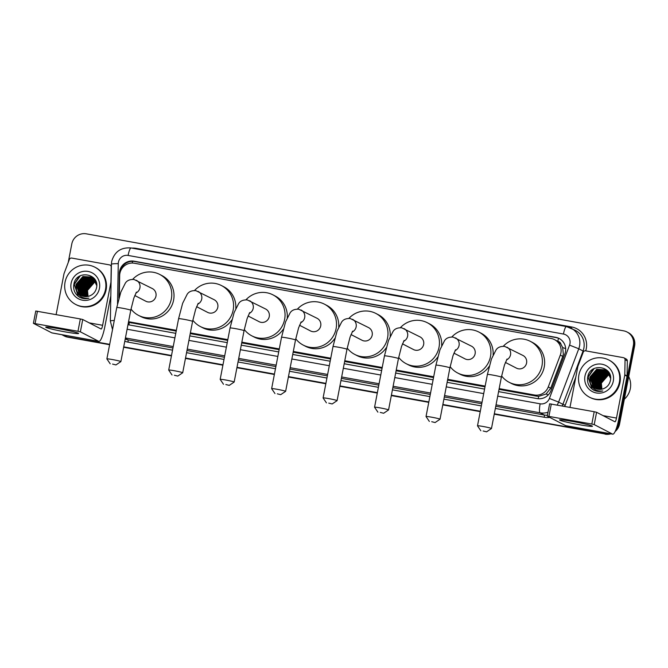 <?xml version="1.0" encoding="UTF-8"?>
<svg xmlns="http://www.w3.org/2000/svg" width="668" height="668" viewBox="0 0 668 668"><rect width="100%" height="100%" fill="white"/><g stroke="black" fill="none" stroke-linecap="round" stroke-linejoin="round"><path stroke-width="1" d="M499.029 389.361L536.621 396.149L538.65 396.341L546.09 394.011L550.716 388.217L562.757 356.378L563.333 354.265L562.673 347.519L561.053 344.479A4.192 4.108 -62.6 0 0 557.813 341.306A12.575 2.438 -79.8 0 1 558.481 338.233M499.171 388.626L534.35 394.972A12.575 12.316 -62.6 0 0 548.261 386.947L560.302 355.109A12.575 12.316 -62.6 0 0 551.133 338.484L134.402 263.242A12.575 12.316 -62.6 0 0 119.664 275.55L119.271 297.001M557.813 341.306L557.596 341.264A12.575 12.316 117.4 0 1 561.053 344.479M128.932 324.89A12.575 2.438 -79.8 0 1 129.325 322.435L176.21 331.077M190.238 333.608L227.679 340.371M241.699 342.901L279.14 349.665M293.168 352.195L330.61 358.95M344.63 361.488L382.071 368.243M396.099 370.773L433.54 377.537M447.568 380.067L485.01 386.83M557.596 341.264L554.54 339.645M128.557 321.7A12.575 12.316 -62.6 0 0 129.033 321.792L176.352 330.334M190.38 332.873L227.821 339.628M241.841 342.158L279.282 348.921M293.31 351.451L330.752 358.215M344.771 360.745L382.213 367.509M396.241 370.039L433.682 376.794M447.71 379.332L485.152 386.087M109.686 344.329L67.134 336.847A12.575 12.316 117.4 0 1 63.727 335.695A12.575 12.316 117.4 0 0 67.134 336.847L109.644 344.529L67.735 337.165A12.575 12.316 117.4 0 1 64.328 336.004L63.118 335.378A12.575 12.316 117.4 0 1 62.032 334.743M608.715 433.44A12.575 12.316 117.4 0 1 603.847 433.549L494.295 413.976L604.448 433.866A12.575 12.316 117.4 0 0 609.792 433.632A12.575 12.316 117.4 0 1 604.448 433.866L494.253 414.168M480.267 411.438L442.826 404.683L480.267 411.438M428.798 402.153L391.356 395.389L428.798 402.153M377.336 392.859L339.895 386.096L377.336 392.859M325.867 383.566L288.426 376.802L325.867 383.566M274.406 374.272L236.965 367.517L274.406 374.272M222.937 364.978L185.495 358.223L222.937 364.978M171.467 355.693L123.672 347.059L171.467 355.693M68.228 262.507L71.793 243.962A12.575 12.316 117.4 0 1 86.306 233.825L623.628 330.835A12.575 12.316 117.4 0 1 633.389 345.356L618.359 423.412L618.96 423.729A12.575 12.316 117.4 0 1 615.779 430.017A12.575 12.316 117.4 0 0 618.96 423.729L633.999 345.665L618.96 423.729L619.57 424.038A12.575 12.316 117.4 0 1 615.128 431.511M627.035 331.996L627.636 332.305A12.575 12.316 117.4 0 1 633.999 345.665A12.575 12.316 117.4 0 0 627.636 332.305L628.246 332.622A12.575 12.316 117.4 0 1 634.6 345.982L619.57 424.038M610.836 433.824A12.575 12.316 117.4 0 1 605.058 434.175M480.234 411.638L442.784 404.875M428.764 402.345L391.323 395.59M377.295 393.051L339.853 386.296M325.834 383.766L288.392 377.002M274.364 374.472L236.923 367.709M222.895 365.179L185.453 358.415M171.434 355.885L123.63 347.26M109.61 344.721L67.735 337.165M498.595 391.632L537.114 398.579A12.575 12.316 -62.6 0 0 551.025 390.555L564.869 353.94A12.575 12.316 -62.6 0 0 555.701 337.315L134.101 261.196A12.575 12.316 -62.6 0 0 119.363 273.504L118.912 298.279M120.04 272.703A12.575 12.316 117.4 0 1 134.711 261.514L556.302 337.632A12.575 12.316 117.4 0 1 559.408 338.634M618.359 423.412A12.575 12.316 117.4 0 1 616.522 427.971M66.533 336.538A12.575 12.316 117.4 0 1 63.118 335.378M603.847 433.549L494.328 413.776M480.309 411.246L442.867 404.482M428.839 401.952L391.398 395.189M377.37 392.659L339.928 385.904M325.909 383.365L288.467 376.61M274.439 374.08L236.998 367.316M222.978 364.786L185.537 358.023M171.509 355.493L123.705 346.859M127.98 324.698A12.575 12.316 -62.6 0 0 128.64 324.832L175.776 333.34M189.796 335.879L227.237 342.634M241.265 345.164L278.706 351.927M292.734 354.457L330.176 361.221M344.195 363.751L381.637 370.515M395.665 373.045L433.106 379.808M447.126 382.338L484.567 389.093M572.985 421.533A16.767 0.985 10.9 0 1 592.407 426.151A16.767 0.985 10.9 0 1 579.022 424.656A16.767 0.985 10.9 0 1 559.65 419.838A16.767 0.985 10.9 0 1 572.985 421.533M569.979 407.355L577.82 366.632A2.096 2.054 -62.6 0 1 577.92 366.273L583.256 352.17A2.096 2.054 -62.6 0 1 585.569 350.834L623.403 357.664A2.096 2.054 -62.6 0 1 623.97 357.856L626.233 359.033A2.096 2.054 117.4 0 1 627.335 360.895L627.06 375.909A2.096 2.054 117.4 0 1 627.018 376.276L618.743 419.237A16.767 3.256 -79.8 0 1 612.748 434.167A16.767 3.256 -79.8 0 1 612.564 434.108L594.219 424.606L591.823 424.046L594.194 411.722L596.591 412.281L614.936 421.784A4.192 0.81 100.2 0 0 614.986 421.792A4.192 0.81 100.2 0 0 616.48 418.059L624.755 375.099A2.096 2.054 -62.6 0 0 624.789 374.74L625.064 359.726A2.096 2.054 -62.6 0 0 623.97 357.856M612.748 434.167L565.813 425.691A16.767 3.256 -79.8 0 1 565.629 425.633L547.251 416.106L591.823 424.046M549.664 403.814L594.194 411.722M628.705 376.602A18.863 18.47 117.4 0 1 624.346 399.214M578.905 374.94A20.959 20.524 117.4 0 1 608.773 359.977A20.959 20.524 117.4 0 1 619.37 382.238A20.959 20.524 117.4 0 1 589.502 397.201A20.959 20.524 117.4 0 1 578.905 374.94M608.773 359.977L609.375 360.294A20.959 20.524 117.4 0 1 619.971 382.555A20.959 20.524 117.4 0 1 590.103 397.51L589.502 397.201M593.409 389.978C596.39 391.54 599.513 391.865 602.77 390.955C596.557 391.64 592.441 389.06 590.403 383.215A10.479 10.262 117.4 0 0 603.997 388.475C607.329 386.972 609.441 384.426 610.327 380.844C614.026 366.206 590.153 362.165 587.782 376.685C586.78 382.413 588.658 386.847 593.409 389.978L593.618 390.087M613.299 381.144A14.671 14.362 117.4 0 1 596.365 392.968A14.671 14.362 117.4 0 1 584.976 376.034A14.671 14.362 117.4 0 1 601.901 364.21A14.671 14.362 117.4 0 1 613.299 381.144M609.391 373.362L605.475 370.08L597.685 369.763L590.788 377.679L594.011 387.423L595.514 388.5M605.375 370.03L597.501 369.663L590.604 377.579L593.819 387.323L595.413 388.459M605.834 370.306L598.445 370.156L591.547 378.071L594.762 387.816L595.906 388.667M609.141 372.886L605.759 370.222L598.252 370.055L591.355 377.971L594.578 387.716L595.806 388.626M606.185 370.548L599.196 370.548L592.299 378.464L595.522 388.208L596.307 388.826M606.101 370.481L599.004 370.448L592.115 378.364L595.33 388.108L596.207 388.784M606.853 370.874L599.947 370.932L593.059 378.848L596.716 388.96M606.444 370.732L599.764 370.84L592.867 378.756L596.616 388.926M606.87 371.074L600.707 371.325L593.81 379.24L597.142 389.077M606.786 370.999L600.515 371.224L593.618 379.148L597.033 389.052M607.204 371.358L601.459 371.717L594.562 379.633L597.568 389.185M607.12 371.283L601.275 371.617L594.378 379.533L597.459 389.16M607.521 371.659L602.219 372.109L595.322 380.025L598.002 389.269M607.446 371.583L602.027 372.009L595.13 379.925L597.893 389.252M607.838 371.984L602.97 372.502L596.073 380.418L598.453 389.335M607.755 371.901L602.778 372.402L595.889 380.317L598.336 389.319M608.139 372.326L603.722 372.886L596.833 380.802L598.912 389.377M608.064 372.235L603.538 372.794L596.641 380.71L598.795 389.369M608.431 372.686L604.482 373.278L597.584 381.194L599.38 389.411M608.356 372.594L604.289 373.178L597.392 381.102L599.263 389.402M608.707 373.07L605.233 373.671L598.336 381.587L599.856 389.411M608.64 372.969L605.049 373.571L598.152 381.486L599.739 389.411M608.982 373.47L605.993 374.063L599.096 381.979L600.348 389.394M608.915 373.37L605.801 373.963L598.904 381.879L600.223 389.402M609.233 373.896L606.744 374.447L599.847 382.372L600.858 389.352M609.174 373.788L606.552 374.356L599.664 382.271L600.724 389.361M609.483 374.347L607.496 374.84L600.607 382.756L601.375 389.277M609.425 374.23L607.312 374.748L600.415 382.664L601.242 389.294M609.709 374.831L608.256 375.232L601.359 383.148L601.91 389.177M609.65 374.706L608.064 375.132L601.167 383.056L601.776 389.202M610.393 376.284L607.17 371.266L605.191 369.93L596.933 369.371L590.036 377.286L593.251 387.031L595.13 388.317M610.594 378.355L606.987 371.166L605.008 369.83L596.741 369.27L589.844 377.195L590.403 383.215M608.498 371.892L606.319 370.523M608.615 372.051L606.227 370.464M608.064 371.55L607.078 370.907M606.886 370.815L606.285 370.581M607.646 371.208L607.045 370.974M608.005 371.425L607.396 371.224M603.505 372.969L597.142 381.704L596.95 385.528M602.745 372.577L596.382 381.311L596.19 385.135M601.993 372.185L595.631 380.927L595.438 384.743M601.242 371.8L594.879 380.535L594.687 384.359M593.059 369.187L588.082 377.019L592.023 388.885L594.002 390.279M607.421 370.623L606.644 370.707M605.809 370.849L605.074 371.024M604.732 371.116L603.254 371.659M602.528 372.001L598.403 375.332M595.931 380.1L595.589 385.269M595.722 386.037L596.115 387.498M596.223 387.816L596.482 388.475M597.76 390.738L598.286 391.423M595.18 379.708L594.837 384.877M594.963 385.645L595.355 387.106M595.464 387.423L595.731 388.083M597.15 390.555L597.827 391.373M594.169 368.544L588.174 377.061L592.115 388.935L594.052 390.304M483.173 430.994L486.58 431.837L483.173 430.994M480.826 430.726L477.503 425.842A7.123 0.417 10.9 0 1 477.503 425.817A7.123 0.417 10.9 0 1 483.215 426.501A7.123 0.417 10.9 0 1 491.489 428.514A7.123 0.417 10.9 0 1 491.473 428.53L501.384 377.153A7.123 0.417 -169.1 0 0 493.101 375.14A7.123 0.417 -169.1 0 0 487.389 374.456L477.503 425.817M505.392 362.423L516.431 368.135A7.123 6.981 -62.6 0 0 526.584 363.05A7.123 6.981 -62.6 0 0 522.986 355.476L504.649 346.391C500.466 346.183 497.56 347.427 495.932 350.115L491.448 359.042L487.389 374.456M503.288 346.266A23.054 22.57 117.4 0 1 530.308 341.331A23.054 22.57 117.4 0 1 541.965 365.822A23.054 22.57 117.4 0 1 509.108 382.28A23.054 22.57 117.4 0 1 501.618 375.959M530.308 341.331L532.571 342.509A23.054 22.57 117.4 0 1 544.228 366.999A23.054 22.57 117.4 0 1 511.371 383.449L509.108 382.28M431.712 421.708L435.11 422.543L431.712 421.708M429.357 421.433L426.042 416.548A7.123 0.417 10.9 0 1 426.034 416.523A7.123 0.417 10.9 0 1 431.745 417.208A7.123 0.417 10.9 0 1 440.028 419.22A7.123 0.417 10.9 0 1 440.012 419.237L435.11 422.543M453.931 353.13L464.97 358.841A7.123 6.981 -62.6 0 0 475.123 353.756A7.123 6.981 -62.6 0 0 471.516 346.183L453.18 337.098C448.996 336.889 446.09 338.133 444.462 340.822L439.978 349.748L435.92 365.171L426.034 416.523M451.827 336.973A23.054 22.57 117.4 0 1 478.839 332.046A23.054 22.57 117.4 0 1 490.496 356.528A23.054 22.57 117.4 0 1 457.647 372.986A23.054 22.57 117.4 0 1 450.149 366.665M478.839 332.046L481.102 333.215A23.054 22.57 117.4 0 1 493.126 354.867M489.235 366.298A23.054 22.57 117.4 0 1 459.91 374.155L457.647 372.986M380.242 412.415L383.649 413.25L380.242 412.415M377.896 412.139L374.573 407.255A7.123 0.417 10.9 0 1 374.564 407.229A7.123 0.417 10.9 0 1 380.284 407.914A7.123 0.417 10.9 0 1 388.559 409.927A7.123 0.417 10.9 0 1 388.542 409.952L383.649 413.25M402.462 343.836L413.5 349.548A7.123 6.981 -62.6 0 0 423.654 344.463A7.123 6.981 -62.6 0 0 420.055 336.897L401.719 327.804C397.535 327.604 394.629 328.84 393.001 331.537L388.517 340.455L384.459 355.877L374.564 407.229M400.357 327.679A23.054 22.57 117.4 0 1 427.37 322.753A23.054 22.57 117.4 0 1 439.026 347.243A23.054 22.57 117.4 0 1 406.177 363.693A23.054 22.57 117.4 0 1 398.687 357.372M427.37 322.753L429.641 323.922A23.054 22.57 117.4 0 1 441.665 345.573M437.765 357.013A23.054 22.57 117.4 0 1 408.44 364.862L406.177 363.693M328.781 403.121L332.18 403.956L328.781 403.121M326.427 402.854L323.112 397.969A7.123 0.417 10.9 0 1 323.103 397.936A7.123 0.417 10.9 0 1 328.815 398.621A7.123 0.417 10.9 0 1 337.098 400.633A7.123 0.417 10.9 0 1 337.081 400.658L332.18 403.956M351.001 334.543L362.031 340.254A7.123 6.981 -62.6 0 0 372.185 335.169A7.123 6.981 -62.6 0 0 368.586 327.604L350.249 318.519C346.066 318.31 343.16 319.554 341.532 322.243L337.048 331.161L332.99 346.583L323.103 397.936M348.888 318.385A23.054 22.57 117.4 0 1 375.909 313.459A23.054 22.57 117.4 0 1 387.565 337.95A23.054 22.57 117.4 0 1 354.708 354.399A23.054 22.57 117.4 0 1 347.218 348.078M375.909 313.459L378.171 314.628A23.054 22.57 117.4 0 1 390.195 336.28M386.304 347.719A23.054 22.57 117.4 0 1 356.979 355.576L354.708 354.399M277.312 393.828L280.71 394.663L277.312 393.828M274.966 393.561L271.642 388.676A7.123 0.417 10.9 0 1 271.634 388.651A7.123 0.417 10.9 0 1 277.345 389.327A7.123 0.417 10.9 0 1 285.628 391.339A7.123 0.417 10.9 0 1 285.612 391.364L280.71 394.663M299.531 325.249L310.57 330.969A7.123 6.981 -62.6 0 0 320.724 325.884A7.123 6.981 -62.6 0 0 317.116 318.31L298.78 309.226C294.596 309.017 291.691 310.261 290.062 312.95L285.578 321.867L281.529 337.29L271.634 388.651M297.427 309.092A23.054 22.57 117.4 0 1 324.439 304.165A23.054 22.57 117.4 0 1 336.096 328.656A23.054 22.57 117.4 0 1 303.247 345.106A23.054 22.57 117.4 0 1 295.757 338.793M324.439 304.165L326.702 305.343A23.054 22.57 117.4 0 1 338.726 326.986M334.835 338.425A23.054 22.57 117.4 0 1 305.51 346.283L303.247 345.106M225.842 384.534L229.249 385.378L225.842 384.534M223.496 384.267L220.173 379.382A7.123 0.417 10.9 0 1 220.173 379.357A7.123 0.417 10.9 0 1 225.884 380.042A7.123 0.417 10.9 0 1 234.159 382.046A7.123 0.417 10.9 0 1 234.142 382.071L229.249 385.378M248.062 315.964L259.101 321.675A7.123 6.981 -62.6 0 0 269.254 316.59A7.123 6.981 -62.6 0 0 265.655 309.017L247.319 299.932C243.135 299.723 240.229 300.967 238.601 303.656L234.117 312.582L230.059 327.996L220.173 379.357M245.958 299.807A23.054 22.57 117.4 0 1 272.978 294.872A23.054 22.57 117.4 0 1 284.635 319.362A23.054 22.57 117.4 0 1 251.778 335.82A23.054 22.57 117.4 0 1 244.288 329.499M272.978 294.872L275.241 296.049A23.054 22.57 117.4 0 1 287.265 317.701M283.366 329.132A23.054 22.57 117.4 0 1 254.04 336.989L251.778 335.82M174.381 375.249L177.78 376.084L174.381 375.249M172.027 374.973L168.712 370.089A7.123 0.417 10.9 0 1 168.703 370.064A7.123 0.417 10.9 0 1 174.415 370.748A7.123 0.417 10.9 0 1 182.698 372.761A7.123 0.417 10.9 0 1 182.681 372.777L177.78 376.084M196.601 306.67L207.639 312.382A7.123 6.981 -62.6 0 0 217.793 307.297A7.123 6.981 -62.6 0 0 214.186 299.723L195.849 290.638C191.666 290.43 188.76 291.674 187.132 294.363L182.648 303.289L178.59 318.703L168.703 370.064M194.497 290.513A23.054 22.57 117.4 0 1 221.509 285.587A23.054 22.57 117.4 0 1 233.165 310.069A23.054 22.57 117.4 0 1 200.316 326.527A23.054 22.57 117.4 0 1 192.818 320.206M221.509 285.587L223.772 286.756A23.054 22.57 117.4 0 1 235.796 308.407M231.905 319.838A23.054 22.57 117.4 0 1 202.579 327.696L200.316 326.527M112.558 364.085L115.956 364.92L112.558 364.085M110.203 363.809L106.888 358.925A7.123 0.417 10.9 0 1 106.88 358.9A7.123 0.417 10.9 0 1 112.591 359.584A7.123 0.417 10.9 0 1 120.875 361.597A7.123 0.417 10.9 0 1 120.858 361.622L115.956 364.92M134.777 295.506L145.808 301.218A7.123 6.981 -62.6 0 0 155.97 296.133A7.123 6.981 -62.6 0 0 152.362 288.568L134.026 279.474C129.843 279.274 126.937 280.51 125.308 283.199L120.824 292.125L116.766 307.547L106.88 358.9M132.673 279.349A23.054 22.57 117.4 0 1 159.685 274.423A23.054 22.57 117.4 0 1 171.342 298.913A23.054 22.57 117.4 0 1 138.493 315.363A23.054 22.57 117.4 0 1 130.995 309.042M159.685 274.423L161.948 275.592A23.054 22.57 117.4 0 1 173.605 300.082A23.054 22.57 117.4 0 1 140.756 316.532L138.493 315.363M59.135 328.756A16.767 0.985 10.9 0 1 78.548 333.374A16.767 0.985 10.9 0 1 65.172 331.879A16.767 0.985 10.9 0 1 45.8 327.07A16.767 0.985 10.9 0 1 59.135 328.756M56.129 314.578L63.969 273.855A2.096 2.054 -62.6 0 1 64.07 273.504L69.397 259.401A2.096 2.054 -62.6 0 1 71.718 258.065L109.552 264.895A2.096 2.054 -62.6 0 1 110.12 265.087L111.372 265.73M110.821 295.699L104.893 326.46A16.767 3.256 -79.8 0 1 98.897 341.398A16.767 3.256 -79.8 0 1 98.714 341.331L80.369 331.837L77.972 331.278L80.344 318.953L82.74 319.513L101.085 329.007A4.192 0.81 100.2 0 0 101.127 329.023A4.192 0.81 100.2 0 0 102.63 325.291L110.905 282.33A2.096 2.054 -62.6 0 0 110.938 281.963L111.214 266.95A2.096 2.054 -62.6 0 0 110.12 265.087M98.897 341.398L51.962 332.923A16.767 3.256 -79.8 0 1 51.778 332.856L33.4 323.329L77.972 331.278M35.805 311.037L80.344 318.953M65.055 282.163A20.959 20.524 117.4 0 1 94.914 267.208A20.959 20.524 117.4 0 1 105.511 289.469A20.959 20.524 117.4 0 1 75.651 304.424A20.959 20.524 117.4 0 1 65.055 282.163M94.914 267.208L95.524 267.517A20.959 20.524 117.4 0 1 106.12 289.778A20.959 20.524 117.4 0 1 76.252 304.742L75.651 304.424M79.559 297.202C82.54 298.763 85.663 299.089 88.919 298.178C82.707 298.863 78.582 296.283 76.544 290.438A10.479 10.262 117.4 0 0 90.147 295.699C93.478 294.196 95.591 291.649 96.476 288.067C100.167 273.429 76.302 269.388 73.931 283.917C72.929 289.645 74.808 294.07 79.559 297.202L79.768 297.318M99.448 288.376A14.671 14.362 117.4 0 1 82.515 300.199A14.671 14.362 117.4 0 1 71.125 283.257A14.671 14.362 117.4 0 1 88.051 271.433A14.671 14.362 117.4 0 1 99.448 288.376M91.616 277.312L83.834 276.986L76.937 284.902L80.16 294.646L81.663 295.724M91.524 277.262L83.65 276.894L76.753 284.81L79.968 294.555L81.563 295.682M91.984 277.537L84.594 277.379L77.697 285.294L80.912 295.039L82.055 295.899M91.892 277.479L84.402 277.278L77.505 285.203L80.728 294.939L81.955 295.857M92.643 277.871L85.345 277.771L78.448 285.687L81.671 295.431L82.456 296.049M92.251 277.713L85.153 277.671L78.256 285.587L81.479 295.331L82.356 296.016M93.002 278.105L86.097 278.164L79.2 286.079L82.865 296.183M92.593 277.955L85.913 278.063L79.016 285.979L82.765 296.158M93.019 278.297L86.857 278.548L79.96 286.472L83.291 296.308M92.935 278.23L86.665 278.456L79.768 286.372L83.183 296.275M93.353 278.581L87.608 278.94L80.711 286.856L83.717 296.408M93.269 278.514L87.424 278.848L80.527 286.764L83.609 296.383M93.67 278.89L88.36 279.333L81.471 287.248L84.151 296.492M93.595 278.815L88.176 279.232L81.279 287.156L84.043 296.475M93.979 279.207L89.12 279.725L82.222 287.641L84.602 296.559M93.904 279.132L88.927 279.625L82.03 287.541L84.485 296.542M94.288 279.55L89.871 280.117L82.974 288.033L85.061 296.609M94.213 279.466L89.687 280.017L82.79 287.933L84.945 296.6M94.572 279.909L90.631 280.502L83.734 288.426L85.529 296.634M94.505 279.817L90.439 280.41L83.542 288.325L85.412 296.625M94.856 280.293L91.382 280.894L84.485 288.81L86.005 296.634M94.789 280.193L91.19 280.802L84.302 288.718L85.888 296.642M95.123 280.694L92.134 281.286L85.245 289.202L86.498 296.617M95.065 280.593L91.95 281.186L85.053 289.102L86.372 296.625M95.382 281.119L92.894 281.679L85.997 289.595L87.007 296.575M95.324 281.011L92.702 281.579L85.805 289.494L86.873 296.592M95.633 281.579L93.645 282.071L86.748 289.987L87.525 296.5M95.566 281.462L93.462 281.971L86.564 289.887L87.391 296.525M95.858 282.055L94.405 282.455L87.508 290.38L88.059 296.4M95.8 281.938L94.213 282.364L87.316 290.279L87.925 296.425M96.543 283.516L93.32 278.489L91.341 277.153L83.082 276.602L76.185 284.518L79.4 294.262L81.279 295.54M96.743 285.578L93.136 278.389L91.149 277.053L82.89 276.502L75.993 284.418L76.544 290.438M95.29 280.109L91.716 277.354M95.541 280.585L91.625 277.303M94.639 279.107L92.468 277.746M92.376 277.704L91.908 277.445M94.764 279.274L92.376 277.696M94.43 278.823L93.228 278.139M93.42 278.23L92.835 277.963M93.036 278.038L92.434 277.813M94.33 278.706L93.587 278.356M93.787 278.431L93.194 278.197M89.654 280.193L83.291 288.927L83.099 292.751M88.894 279.808L82.531 288.543L82.339 292.367M88.143 279.416L81.78 288.15L81.588 291.974M87.391 279.024L81.02 287.758L80.828 291.582M79.208 276.41L74.231 284.242L78.173 296.108L80.152 297.502M93.57 277.846L92.66 277.838M91.95 278.072L91.215 278.247M90.881 278.339L89.403 278.882M88.669 279.232L84.552 282.556M82.081 287.324L81.738 292.492M81.872 293.26L82.256 294.722M82.373 295.039L82.632 295.699M83.909 297.97L84.435 298.646M81.329 286.931L80.987 292.108M81.112 292.876L81.504 294.329M81.613 294.646L81.88 295.306M83.3 297.778L83.976 298.604M80.319 275.775L74.323 284.292L78.265 296.158L80.202 297.527M562.757 356.378L560.302 355.109M121.158 268.661A12.575 1.152 1.1 0 1 121.852 268.628M538.266 398.738A12.575 2.438 -79.8 0 1 538.65 396.341M546.09 394.011L548.319 394.863M562.673 347.519L565.671 348.663M132.214 263.05A12.575 2.438 -79.8 0 1 132.615 261.322M550.716 388.217L548.261 386.947M536.621 396.149L534.35 394.972M131.304 322.97L129.033 321.792M634.6 345.982L633.389 345.356M556.302 337.632L555.701 337.315M497.727 396.149L540.128 403.806A8.383 8.208 -62.6 0 0 549.405 398.454L569.562 345.122A8.383 8.208 -62.6 0 0 563.45 334.042L128.097 255.435A8.383 8.208 -62.6 0 0 118.269 263.643L117.526 303.873M131.187 248.003A8.383 1.628 100.2 0 0 131.095 247.97L566.447 326.569A8.383 1.628 100.2 0 1 566.539 326.602A16.767 16.416 117.4 0 1 578.764 348.771L583.072 351.001A16.767 16.416 -62.6 0 0 575.39 330.376L566.447 326.569A8.383 1.628 100.2 0 0 563.45 334.042M128.097 255.435A8.383 1.628 100.2 0 1 131.095 247.97C121.017 247.16 114.554 251.636 111.698 261.388L111.397 264.269A8.383 0.768 1.1 0 1 118.269 263.643M131.897 248.112A18.863 18.47 117.4 0 1 136.264 248.371L571.616 326.969L571.274 328.247M571.616 326.969A18.863 18.47 117.4 0 1 585.736 350.867M575.758 377.328L565.212 405.234A18.863 18.47 117.4 0 1 564.727 406.403M549.797 417.433A18.863 18.47 117.4 0 1 544.337 417.275L495.355 408.432M481.336 405.902L443.894 399.147M429.866 396.608L392.425 389.853M378.405 387.323L340.964 380.56M326.936 378.03L289.494 371.266M275.466 368.736L238.025 361.972M224.005 359.442L186.564 352.687M172.536 350.149L128.097 342.125A18.863 18.47 117.4 0 1 124.799 341.206M569.562 345.122L578.764 348.771L558.607 402.094L562.907 404.324L583.072 351.001L583.84 351.326M549.405 398.454L558.607 402.094A16.767 16.416 117.4 0 1 557.162 405.033M547.994 412.256A16.767 16.416 117.4 0 1 540.053 412.799L544.353 415.028A16.767 16.416 -62.6 0 0 547.409 415.287M562.197 405.944A16.767 16.416 -62.6 0 0 562.907 404.324L565.212 405.234M125.333 338.434L128.114 339.878L172.954 347.978M125.208 339.068A16.767 16.416 -62.6 0 0 128.114 339.878L128.097 342.125M540.128 403.806A8.383 1.628 100.2 0 0 540.053 412.799L496.048 404.858M482.02 402.328L444.579 395.565M430.559 393.034L393.118 386.271M379.09 383.741L341.649 376.977M327.621 374.447L290.179 367.692M276.16 365.154L238.718 358.399M224.69 355.86L187.249 349.105M173.229 346.575L125.425 337.941M186.982 350.508L224.423 357.263M238.443 359.801L275.892 366.557M289.912 369.087L327.353 375.85M341.381 378.38L378.823 385.144M392.842 387.674L430.284 394.437M444.312 396.967L481.753 403.722M495.781 406.261L544.353 415.028L544.337 417.275M127.104 329.232L174.899 337.866M188.927 340.396L226.369 347.16M240.396 349.69L277.838 356.445M291.858 358.983L329.299 365.738M343.327 368.268L380.768 375.032M394.788 377.562L432.238 384.325M446.257 386.856L483.699 393.619M136.264 248.371L136.147 248.88M111.397 264.269L110.354 321.049A8.383 0.768 1.1 0 1 114.278 320.473M119.822 273.746L119.363 273.504M134.711 261.514L134.101 261.196M565.629 425.633L612.564 434.108M551.309 403.981L548.929 416.306M603.079 415.638L616.48 418.059M627.018 376.276L624.755 375.099M596.591 412.281L594.219 424.606M624.789 374.74L627.06 375.909M627.335 360.895L625.064 359.726M506.511 359.927A7.123 6.981 -62.6 0 0 506.937 347.168M455.042 350.642A7.123 6.981 -62.6 0 0 455.467 337.883M455.593 349.723L452.979 355.76L449.915 367.859A7.123 0.417 -169.1 0 0 441.64 365.847A7.123 0.417 -169.1 0 0 435.92 365.171M403.581 341.348A7.123 6.981 -62.6 0 0 404.006 328.589M404.132 340.429L401.518 346.467L398.454 358.566A7.123 0.417 -169.1 0 0 390.17 356.562A7.123 0.417 -169.1 0 0 384.459 355.877M352.111 332.054A7.123 6.981 -62.6 0 0 352.537 319.296M352.662 331.136L350.049 337.173L346.984 349.281A7.123 0.417 -169.1 0 0 338.701 347.268A7.123 0.417 -169.1 0 0 332.99 346.583M300.65 322.761A7.123 6.981 -62.6 0 0 301.076 310.002M301.201 321.842L298.579 327.888L295.515 339.987A7.123 0.417 -169.1 0 0 287.24 337.975A7.123 0.417 -169.1 0 0 281.529 337.29M249.181 313.467A7.123 6.981 -62.6 0 0 249.607 300.709M249.732 312.557L247.118 318.594L244.054 330.693A7.123 0.417 -169.1 0 0 235.771 328.681A7.123 0.417 -169.1 0 0 230.059 327.996M197.711 304.174A7.123 6.981 -62.6 0 0 198.137 291.423M198.262 303.264L195.649 309.301L192.584 321.4A7.123 0.417 -169.1 0 0 184.31 319.387A7.123 0.417 -169.1 0 0 178.59 318.703M135.888 293.018A7.123 6.981 -62.6 0 0 136.314 280.259M136.439 292.1L133.825 298.137L130.761 310.236A7.123 0.417 -169.1 0 0 122.478 308.224A7.123 0.417 -169.1 0 0 116.766 307.547M51.778 332.856L98.714 341.331M37.458 311.204L35.078 323.529M89.228 322.869L102.63 325.291M82.74 319.513L80.369 331.837M110.354 321.049L112.516 329.6M549.622 403.781L547.251 416.106M501.384 377.153L504.449 365.054L507.062 359.017M486.58 431.837L491.473 428.53M449.915 367.859L440.028 419.22M398.454 358.566L388.559 409.927M346.984 349.281L337.098 400.633M295.515 339.987L285.628 391.339M244.054 330.693L234.159 382.046M192.584 321.4L182.698 372.761M130.761 310.236L120.875 361.597M35.771 311.004L33.4 323.329"/></g></svg>
